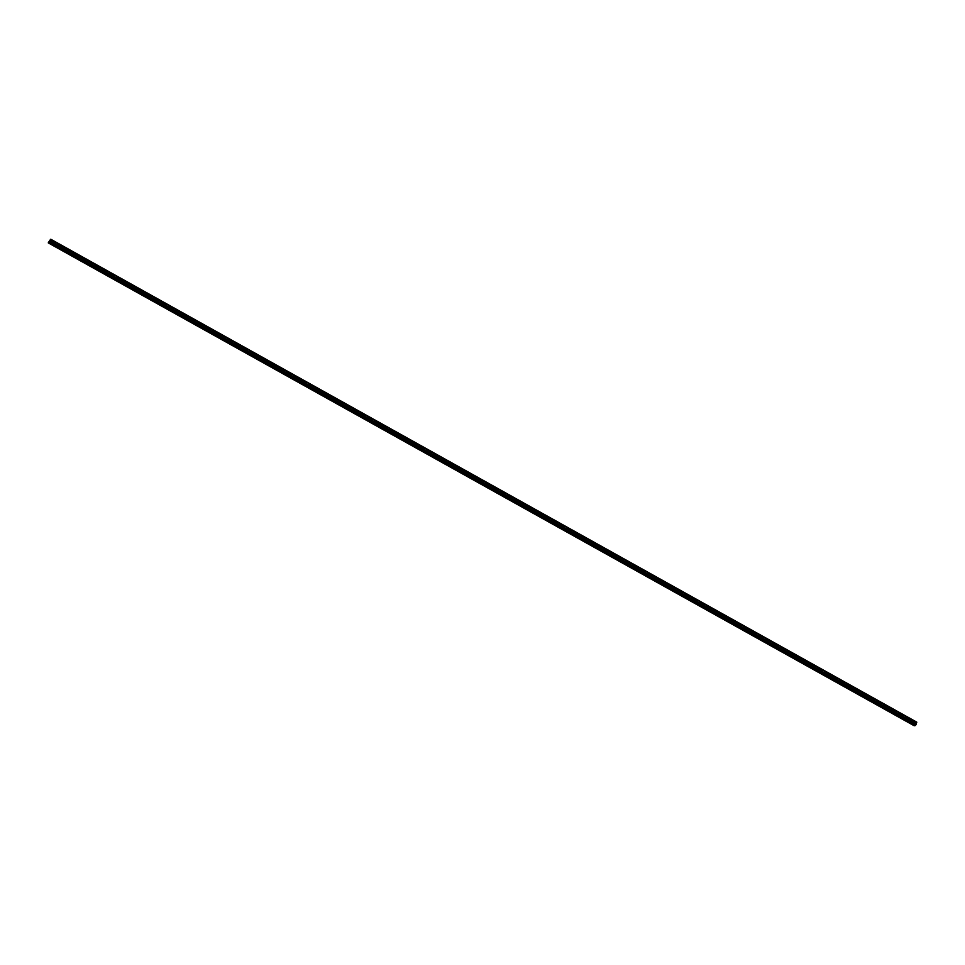 <?xml version="1.0" encoding="UTF-8"?>
<svg xmlns="http://www.w3.org/2000/svg" width="965" height="965" viewBox="0 0 965 965"><rect width="100%" height="100%" fill="white"/><g stroke="black" fill="none" stroke-linecap="round" stroke-linejoin="round"><path stroke-width="0.72" stroke-dasharray="4.83 3.62" d="M916.666 722.11L914.217 725.764M914.82 725.354L916.509 722.423L915.146 725.523M50.252 240.08L916.05 722.881L50.071 239.983M50.494 239.706L916.255 722.471M50.542 239.549L916.485 722.423L50.53 239.525M50.325 239.923L916.304 722.821M50.373 239.296L916.352 722.194M49.842 239.839L915.821 722.737M48.757 241.503L914.736 724.389M48.696 241.612L914.675 724.498M48.479 242.07L914.446 724.968M914.41 725.198L48.431 242.299L914.398 725.149M48.383 242.48L914.35 725.378M48.286 242.673L914.265 725.571M49.179 242.517L914.868 725.246M49.263 242.275L915.23 725.161"/><path stroke-width="1.45" d="M915.146 725.523L916.738 722.122L50.807 239.284M49.77 242.155L50.759 239.224L48.25 242.878L50.53 239.525L49.191 242.649L49.77 242.155L915.749 725.041M914.217 725.764L914.82 725.354M48.25 242.878L914.241 725.776L48.25 242.878M915.17 725.547L49.191 242.649L915.206 725.547M49.48 242.601L915.459 725.487M49.673 242.348L915.652 725.246M49.903 241.95L915.869 724.848M49.963 241.889L915.942 724.787M50.096 241.696L916.062 724.582M50.313 241.226L916.292 724.124M50.361 241.117L916.328 724.015M50.771 239.622L916.75 722.508M48.527 242.818L914.494 725.716M916.738 722.122L50.759 239.224"/></g></svg>
